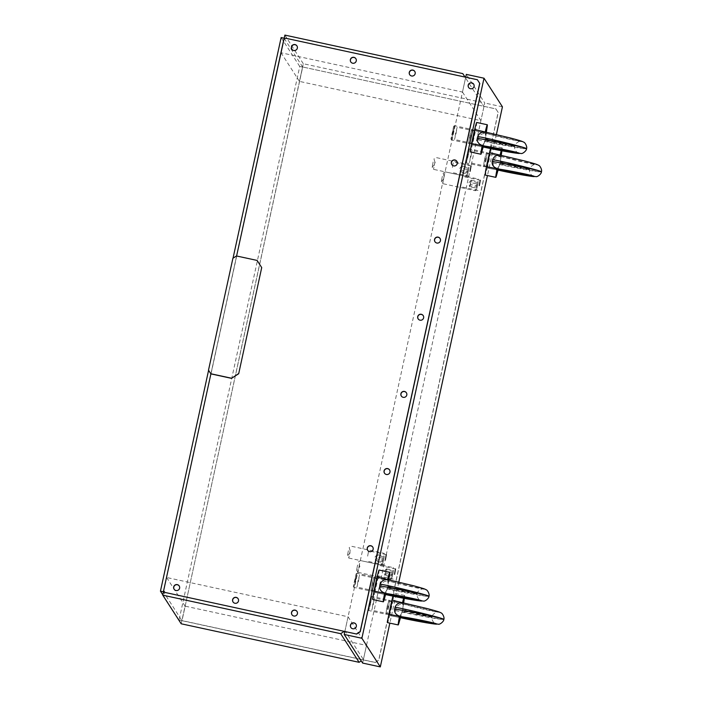 <?xml version="1.0" encoding="UTF-8"?>
<svg xmlns="http://www.w3.org/2000/svg" width="702" height="702" viewBox="0 0 702 702"><rect width="100%" height="100%" fill="white"/><g stroke="black" fill="none" stroke-linecap="round" stroke-linejoin="round"><path stroke-width="0.53" stroke-dasharray="3.51 2.63" d="M390.988 608.195L389.478 614.022L390.566 607.853L392.128 601.789L390.988 608.195M373.315 604.361L374.456 597.964L372.946 603.79L371.806 610.196L373.315 604.361M488.574 160.609L487.065 166.444L488.153 160.275L489.715 154.212L488.574 160.609L489.794 153.843L488.197 160.021L486.986 166.813L488.583 160.626M470.902 156.783L472.042 150.386L470.533 156.213L469.392 162.618L470.902 156.783M473.692 137.487L472.183 143.322L473.28 137.153L474.833 131.081L473.692 137.487M456.019 133.661L457.16 127.255L455.651 133.09L454.51 139.496L456.019 133.661M376.105 585.064L374.596 590.9L375.684 584.731L377.246 578.667L376.105 585.064L377.325 578.299L375.728 584.476L374.517 591.268L376.114 585.082M358.432 581.238L359.573 574.841L358.064 580.668L356.923 587.074L358.432 581.238M376.869 570.463L377.816 565.128L376.869 570.463M461.618 181.783L462.565 176.439L461.618 181.783M452.404 167.462L453.352 162.127L452.404 167.462M367.655 556.151L368.611 550.816L367.655 556.151M362.636 663.074L484.749 103.01L466.33 74.386M502.43 106.836L484.749 103.01M496.393 134.521L487.442 175.553M398.806 582.098L389.856 623.13M465.716 77.211L344.857 631.502M181.195 623.788L185.047 606.124L366.488 645.41L363.408 659.538L361.258 660.924M344.27 631.37L344.989 630.914L363.408 659.538M366.488 645.41L348.069 616.777L166.62 577.5L163.645 590.61M166.62 577.5L185.047 606.124M344.989 630.914L348.069 616.777M283.968 39.294L281.028 52.764L462.478 92.05L465.558 77.913L465.014 77.062M462.478 92.05L480.896 120.674L299.456 81.397L303.308 63.724L481.221 102.246L483.985 106.546L465.558 77.913M481.221 102.246L462.793 73.613M303.308 63.724L284.88 35.1M299.456 81.397L281.028 52.764M483.985 106.546L480.896 120.674M210.898 373.885L236.6 255.993L210.898 373.885L208.591 370.305L233.038 258.187M284.178 38.338L302.694 67.102L181.985 620.691L163.478 591.926M162.838 594.866L179.045 620.05L299.745 66.471L302.694 67.102L181.985 620.691L375.219 662.521L378.808 660.213L498.218 112.522L495.919 108.933L302.597 66.971L495.919 108.933M299.745 66.471L281.142 37.566M179.045 620.05L181.985 620.691L302.597 66.971M495.831 108.801L498.13 112.381L378.711 660.082L375.219 662.521M375.131 662.39L181.897 620.55M392.936 572.446L391.786 578.711L392.936 572.446M392.049 572.025L390.681 579.422L392.049 572.025M359.371 564.952L358.002 572.349L359.371 564.952M392.532 574.613L393.603 570.436L392.111 577.018L392.532 574.613L385.459 573.086L385.038 575.482L392.111 577.018M357.581 565.022L356.616 570.191L357.581 565.022M393.278 571.323L386.205 569.796L385.038 575.482L385.363 574.587L392.436 576.123M385.038 575.482L386.118 571.296L393.181 572.832M385.363 574.587L386.539 568.901L393.603 570.436M386.118 571.296L385.459 573.086M386.539 568.901L386.205 569.796M477.685 183.757L476.535 190.023L477.685 183.757M476.798 183.336L475.429 190.733L476.798 183.336M444.12 176.263L442.751 183.661L444.12 176.263M477.281 185.925L478.352 181.748L476.86 188.329L477.281 185.925L470.208 184.398L469.787 186.793L476.86 188.329M442.33 176.334L441.356 181.502L442.33 176.334M478.027 182.634L470.954 181.107L469.787 186.793L470.112 185.898L477.184 187.434M469.787 186.793L470.858 182.608L477.93 184.143M470.112 185.898L471.279 180.212L478.352 181.748M470.858 182.608L470.208 184.398M471.279 180.212L470.954 181.107M383.731 558.134L382.572 564.399L383.731 558.134M382.836 557.713L381.467 565.11L382.836 557.713M350.166 550.631L348.789 558.037L350.166 550.631M383.318 560.301L384.389 556.116L382.897 562.697L383.318 560.301L376.254 558.774L375.833 561.17L382.897 562.697M348.368 550.701L347.402 555.879L348.368 550.701M384.064 557.011L377 555.484L375.833 561.17L376.158 560.275L383.222 561.811M375.833 561.17L376.904 556.984L383.968 558.52M376.158 560.275L377.325 554.589L384.389 556.116M376.904 556.984L376.254 558.774M377.325 554.589L377 555.484M468.471 169.445L467.321 175.711L468.471 169.445M467.585 169.024L466.216 176.421L467.585 169.024M434.907 161.951L433.538 169.349L434.907 161.951M468.067 171.613L469.138 167.427L467.646 174.008L468.067 171.613L461.003 170.086L460.582 172.481L467.646 174.008M433.116 162.013L432.151 167.19L433.116 162.013M468.813 168.322L461.749 166.795L460.582 172.481L460.907 171.586L467.971 173.122M460.582 172.481L461.653 168.296L468.717 169.831M460.907 171.586L462.074 165.9L469.138 167.427M461.653 168.296L461.003 170.086M462.074 165.9L461.749 166.795M367.708 550.377A3.019 3.01 -32.8 0 0 371.92 551.351A3.019 3.01 -32.8 0 0 372.78 547.112M384.529 473.227A3.019 3.01 -32.8 0 0 388.741 474.201A3.019 3.01 -32.8 0 0 389.601 469.963M401.351 396.077A3.019 3.01 -32.8 0 0 405.563 397.051A3.019 3.01 -32.8 0 0 406.423 392.822M418.173 318.936A3.019 3.01 -32.8 0 0 422.385 319.901A3.019 3.01 -32.8 0 0 423.245 315.672M434.994 241.786A3.019 3.01 -32.8 0 0 439.206 242.752A3.019 3.01 -32.8 0 0 440.066 238.522M451.816 164.637A3.019 3.01 -32.8 0 0 456.028 165.602A3.019 3.01 -32.8 0 0 456.888 161.372M291.9 49.228A3.019 3.01 -32.8 0 0 296.112 50.193A3.019 3.01 -32.8 0 0 296.972 45.963M174.157 589.268A3.019 3.01 -32.8 0 0 178.361 590.233A3.019 3.01 -32.8 0 0 179.229 586.003M350.816 61.978A3.019 3.01 -32.8 0 0 355.028 62.952A3.019 3.01 -32.8 0 0 355.888 58.714M233.064 602.018A3.019 3.01 -32.8 0 0 237.276 602.992A3.019 3.01 -32.8 0 0 238.136 598.753M409.722 74.737A3.019 3.01 -32.8 0 0 413.934 75.702A3.019 3.01 -32.8 0 0 414.794 71.472M291.979 614.776A3.019 3.01 -32.8 0 0 296.183 615.742A3.019 3.01 -32.8 0 0 297.051 611.512M468.638 87.487A3.019 3.01 -32.8 0 0 472.85 88.452A3.019 3.01 -32.8 0 0 473.71 84.222M350.886 627.527A3.019 3.01 -32.8 0 0 355.098 628.501A3.019 3.01 -32.8 0 0 355.958 624.262M479.773 83.459L477.465 79.879L285.714 38.364L283.924 39.514L163.733 590.751L164.882 592.541M257.107 260.424L236.583 256.098L232.994 258.406L208.503 370.165M261.802 267.734L257.195 260.565M467.374 156.028L468.55 149.386L465.803 162.074L467.374 156.028M468.12 156.221L466.365 162.961L469.436 148.815L468.12 156.221M484.643 159.231L486.407 152.501L483.327 166.637L484.643 159.231M501.228 150.693A15.084 0.579 -77.8 0 1 502.184 147.885A15.084 0.579 -77.8 0 1 502.044 149.903A15.084 0.579 -77.8 0 1 500.868 156.432L500.517 160.074L500.096 155.212L489.548 152.65A15.084 0.579 -77.8 0 1 489.557 152.588M501.43 155.467L500.096 155.212A15.084 0.579 -77.8 0 1 500.105 155.142M490.575 148.587A15.084 0.579 -77.8 0 1 491.584 145.586A15.084 0.579 -77.8 0 1 490.321 153.861L502.535 156.897C497.604 156.055 494.594 157.441 493.506 161.039L493.094 162.925C493.05 167.102 495.217 169.603 499.587 170.419L499.368 170.384M497.13 168.822L499.324 165.567L497.911 170.033L487.241 167.997A15.084 0.579 -77.8 0 1 485.205 175.061M498.06 170.068L497.911 170.033A15.084 0.579 -77.8 0 1 496.516 175.456M501.228 155.423L500.394 161.846C500.236 162.531 530.212 170.147 529.633 169.279L529.633 169.279C530.212 170.147 499.771 164.637 499.947 163.908L499.947 163.882C499.368 163.013 529.808 168.515 529.633 169.252C529.799 168.568 499.815 160.951 500.394 161.82L498.367 169.006M498.043 170.13L487.241 167.997M487.293 168.076L490.373 153.949L502.535 156.897C515.066 160.433 537.872 165.584 536.951 164.672C536.819 163.952 513.425 157.889 501.649 155.519M500.895 156.423L535.459 164.593C534.055 163.838 529.282 167.304 529.633 169.279L529.633 169.252C528.518 170.946 531.37 176.026 532.941 175.93M493.094 162.925C506.502 166.418 542.374 173.043 541.426 171.85C542.4 173.061 506.818 165.031 493.506 161.039M369.787 603.615L370.963 596.963L368.217 609.661L369.787 603.615M370.533 603.799L368.778 610.538L371.849 596.393L370.533 603.799M387.056 606.809L388.811 600.087L385.74 614.215L387.056 606.809M390.996 608.204L392.207 601.421L390.61 607.599L389.399 614.39L390.996 608.204M403.641 598.271A15.084 0.579 -77.8 0 1 404.598 595.463A15.084 0.579 -77.8 0 1 404.457 597.49A15.084 0.579 -77.8 0 1 403.281 604.01L402.93 607.66L402.5 602.79L391.953 600.236A15.084 0.579 -77.8 0 1 391.97 600.166M403.843 603.053L402.509 602.799A15.084 0.579 -77.8 0 1 402.509 602.728M392.98 596.165A15.084 0.579 -77.8 0 1 393.998 593.164A15.084 0.579 -77.8 0 1 392.734 601.438L437.872 612.179C436.468 611.416 431.695 614.882 432.046 616.856L432.046 616.856C432.625 617.725 402.185 612.223 402.36 611.486L402.351 611.46C401.781 610.591 432.221 616.102 432.037 616.83C432.204 616.145 402.228 608.529 402.808 609.406L402.808 609.424C402.65 610.108 432.625 617.725 432.046 616.856L432.037 616.83C430.923 618.523 433.775 623.613 435.345 623.508M399.543 616.4L401.728 613.144L400.324 617.611L389.654 615.575A15.084 0.579 -77.8 0 1 387.609 622.648M400.473 617.646L400.324 617.611A15.084 0.579 -77.8 0 1 398.92 623.034M403.641 603.009L402.36 611.486A6.028 6.02 147.2 0 1 401.728 613.144L400.781 616.584M403.281 604.01L404.949 604.475C400.017 603.641 397.007 605.019 395.919 608.616L395.507 610.503C395.463 614.689 397.622 617.19 402 618.006L401.781 617.962M401.667 613.215L401.728 613.144A6.028 6.02 -32.8 0 0 402.36 611.486L402.808 609.424A6.028 6.02 -32.8 0 0 402.93 607.66A6.028 6.02 147.2 0 1 402.808 609.424L401.667 613.215M400.456 617.707L389.654 615.575M389.707 615.663L392.787 601.526L404.949 604.475C417.479 608.011 440.277 613.162 439.364 612.249C439.224 611.53 415.838 605.466 404.062 603.106M395.507 610.503C408.915 613.996 444.787 620.621 443.831 619.427C444.814 620.638 409.231 612.609 395.919 608.616M452.492 132.906L453.667 126.263L450.921 138.952L452.492 132.906M453.238 133.099L451.483 139.838L454.554 125.693L453.238 133.099M469.761 136.109L471.525 129.379L468.445 143.515L469.761 136.109M473.71 137.504L474.912 130.721L472.104 143.691L473.71 137.504M487.162 126.781A15.084 0.579 -77.8 0 1 485.995 133.31L485.635 136.951L485.205 132.081L474.666 129.528A15.084 0.579 -77.8 0 1 474.684 129.466M476.702 122.464A15.084 0.579 -77.8 0 1 475.438 130.739L487.653 133.775C482.722 132.932 479.712 134.319 478.624 137.917L478.22 139.803C478.167 143.98 480.335 146.481 484.705 147.297L484.494 147.262M482.248 145.7L484.441 142.445L483.029 146.911L472.358 144.875A15.084 0.579 -77.8 0 1 470.322 151.939M483.178 146.946L483.029 146.911A15.084 0.579 -77.8 0 1 481.633 152.334M486.346 132.301L485.521 138.724C485.354 139.408 515.329 147.025 514.759 146.156L514.759 146.156C515.329 147.025 484.898 141.514 485.073 140.786L485.064 140.76C484.485 139.882 514.926 145.393 514.75 146.13C514.917 145.446 484.933 137.829 485.512 138.698L483.485 145.884M483.16 147.008L472.358 144.875M486.547 132.345L486.767 132.397C498.543 134.766 521.937 140.83 522.069 141.55C522.99 142.462 500.184 137.311 487.653 133.775L475.491 130.826L472.411 144.954M486.012 133.301L520.577 141.471C519.182 140.716 514.399 144.182 514.759 146.156L514.75 146.13C513.636 147.824 516.488 152.904 518.058 152.808M478.22 139.803C491.628 143.296 527.492 149.921 526.544 148.727C527.527 149.938 491.935 141.909 478.624 137.917M354.905 580.484L356.081 573.841L353.334 586.539L354.905 580.484M355.651 580.677L353.896 587.416L356.967 573.271L355.651 580.677M372.174 583.687L373.938 576.965L370.858 591.093L372.174 583.687M389.575 574.368A15.084 0.579 -77.8 0 1 388.399 580.887L388.048 584.538L387.618 579.668L377.079 577.114A15.084 0.579 -77.8 0 1 377.088 577.044M388.961 579.922L387.627 579.677A15.084 0.579 -77.8 0 1 387.636 579.606M379.115 570.042A15.084 0.579 -77.8 0 1 377.851 578.316L388.399 580.887M384.661 593.278L386.855 590.022L385.442 594.489L374.771 592.453A15.084 0.579 -77.8 0 1 372.736 599.517M385.591 594.524L385.442 594.489A15.084 0.579 -77.8 0 1 384.047 599.912M388.759 579.887L387.925 586.302C387.767 586.986 417.743 594.603 417.163 593.734L417.163 593.734C417.743 594.603 387.302 589.101 387.478 588.364L387.478 588.337C386.899 587.469 417.339 592.979 417.163 593.708C417.33 593.023 387.346 585.407 387.925 586.284L387.478 588.364A6.028 6.02 147.2 0 1 386.855 590.022L385.898 593.462M386.784 590.092L386.855 590.022A6.028 6.02 -32.8 0 0 387.478 588.364L387.925 586.302A6.028 6.02 -32.8 0 0 388.048 584.538A6.028 6.02 147.2 0 1 387.925 586.302L386.784 590.092M385.573 594.585L374.771 592.453M374.824 592.541L377.904 578.404L390.066 581.353C385.135 580.519 382.125 581.897 381.037 585.494L380.624 587.381C380.581 591.567 382.748 594.059 387.118 594.884L386.899 594.84M389.18 579.984C400.956 582.344 424.35 588.408 424.482 589.127C425.403 590.04 402.597 584.889 390.066 581.353L422.99 589.057C421.586 588.294 416.812 591.76 417.163 593.734L417.163 593.708C416.049 595.401 418.901 600.491 420.472 600.385M380.624 587.381C394.033 590.873 429.905 597.499 428.957 596.305C429.931 597.516 394.348 589.487 381.037 585.494M486.074 160.082L487.293 153.299L485.679 159.477L484.477 166.269L486.074 160.082M499.324 165.567A6.028 6.02 -32.8 0 0 499.947 163.908L499.947 163.908A6.028 6.02 147.2 0 1 499.324 165.567M500.394 161.846L499.947 163.908L500.394 161.846A6.028 6.02 -32.8 0 0 500.517 160.074A6.028 6.02 147.2 0 1 500.394 161.846M388.487 607.66L389.689 600.877L388.092 607.054L386.89 613.846L388.487 607.66M471.191 136.96L472.411 130.177L470.805 136.355L469.594 143.147L471.191 136.96M484.441 142.445A6.028 6.02 -32.8 0 0 485.073 140.786L485.073 140.786A6.028 6.02 147.2 0 1 484.441 142.445M485.521 138.724L485.073 140.786L485.521 138.724A6.028 6.02 -32.8 0 0 485.635 136.951A6.028 6.02 147.2 0 1 485.521 138.724M485.214 132.09L486.767 132.397M373.604 584.538L374.815 577.755L373.21 583.932L372.007 590.724L373.604 584.538M392.128 601.789L374.456 597.964M389.478 614.022L371.806 610.196M489.715 154.212L472.042 150.386M487.065 166.444L469.392 162.618M474.833 131.081L457.16 127.255M472.183 143.322L454.51 139.496M377.246 578.667L359.573 574.841M374.596 590.9L356.923 587.074M395.489 568.953L377.816 565.128M393.287 579.15L375.614 575.324M480.238 180.265L462.565 176.439M478.036 190.461L460.363 186.635M471.033 165.953L453.352 162.127M468.822 176.149L451.149 172.323M386.284 554.641L368.611 550.816M384.073 564.838L366.4 561.012M393.945 568.734L393.234 567.637M391.786 578.711L390.689 579.422M358.002 572.349L390.681 579.422M357.994 572.341L356.616 570.191L359.889 566.584L358.415 561.96L360.547 560.565L393.234 567.628M386.512 568.796L383.827 571.77L385.047 575.587M478.694 180.045L477.983 178.949M476.535 190.023L475.438 190.733L442.751 183.661L441.356 181.502M443.146 173.254L445.296 171.876L477.974 178.94M471.261 180.107L468.576 183.082L469.796 186.899M441.374 181.502L444.638 177.896L443.164 173.271M384.731 554.422L384.029 553.325L351.342 546.244L349.184 547.63L350.684 552.272L347.42 555.879L348.78 558.029M382.572 564.399L381.476 565.11M348.789 558.037L381.467 565.11M377.307 554.483L374.614 557.449L375.833 561.275M469.48 165.733L468.778 164.637L436.091 157.555L433.933 158.942M467.321 175.711L466.225 176.421L433.538 169.349L432.151 167.19L435.424 163.584L433.95 158.95M462.048 165.795L459.362 168.77L460.582 172.587M465.803 162.074L466.365 162.961M468.55 149.386L469.427 148.815L486.389 152.483M486.986 166.813L483.345 166.62L466.374 162.961M486.407 152.501L489.794 153.843M502.184 147.885L491.584 145.586M501.912 150.816L502.044 149.903M368.217 609.661L368.778 610.538M370.963 596.963L371.841 596.402L388.803 600.07L392.207 601.421M389.399 614.39L385.758 614.206L368.787 610.547M404.598 595.463L393.998 593.164M404.317 598.394L404.457 597.49M450.921 138.952L451.483 139.838L468.445 143.515L472.104 143.691M453.667 126.263L454.545 125.693L471.507 129.361M471.525 129.379L474.912 130.721M353.334 586.539L353.896 587.416M356.081 573.841L356.958 573.28L373.92 576.939M374.517 591.268L370.875 591.084L353.905 587.425M373.938 576.965L377.325 578.299"/><path stroke-width="1.05" d="M394.542 574.289L395.489 568.953L394.542 574.289M479.291 185.609L480.238 180.265L479.291 185.609M470.077 171.288L471.033 165.953L470.077 171.288M385.328 559.977L386.284 554.641L385.328 559.977M389.856 623.13L380.308 666.9L361.89 638.276L484.003 78.212L502.43 106.836L496.393 134.521M487.442 175.553L398.806 582.098M380.308 666.9L362.636 663.074L344.217 634.441L344.857 631.502M484.003 78.212L466.33 74.386L465.716 77.211M361.89 638.276L344.217 634.441M361.258 660.924L359.108 662.311L181.195 623.788L162.767 595.164L340.681 633.678L344.27 631.37M340.681 633.678L359.108 662.311M163.733 590.751L162.767 595.164M465.014 77.062L462.793 73.613L284.88 35.1L283.968 39.294M208.591 370.305L160.442 591.154L163.39 591.786L210.898 373.885L231.52 378.352L238.689 373.736L261.714 267.594L238.689 373.736M356.642 634.055L164.794 592.4L356.642 634.055L360.231 631.747L479.773 83.459L477.378 79.738L285.626 38.224L283.836 39.382L236.6 255.993L284.178 38.338M233.038 258.187L281.142 37.566L284.091 38.198M160.442 591.154L162.838 594.866M372.78 547.112A3.019 3.01 -32.8 0 0 367.839 547.069A3.019 3.01 -32.8 0 0 367.708 550.377M370.84 545.735A3.019 3.01 147.2 0 1 372.674 550.394A3.019 3.01 147.2 0 1 367.664 550.307A3.019 3.01 147.2 0 1 370.84 545.735M389.601 469.963A3.019 3.01 -32.8 0 0 384.661 469.919A3.019 3.01 -32.8 0 0 384.529 473.227M387.662 468.585A3.019 3.01 147.2 0 1 389.496 473.245A3.019 3.01 147.2 0 1 384.485 473.166A3.019 3.01 147.2 0 1 387.662 468.585M406.423 392.822A3.019 3.01 -32.8 0 0 401.483 392.769A3.019 3.01 -32.8 0 0 401.351 396.077M404.484 391.435A3.019 3.01 147.2 0 1 406.318 396.095A3.019 3.01 147.2 0 1 401.307 396.016A3.019 3.01 147.2 0 1 404.484 391.435M423.245 315.672A3.019 3.01 -32.8 0 0 418.295 315.619A3.019 3.01 -32.8 0 0 418.173 318.936M421.305 314.285A3.019 3.01 147.2 0 1 423.139 318.945A3.019 3.01 147.2 0 1 418.129 318.866A3.019 3.01 147.2 0 1 421.305 314.285M440.066 238.522A3.019 3.01 -32.8 0 0 435.117 238.469A3.019 3.01 -32.8 0 0 434.994 241.786M438.127 237.136A3.019 3.01 147.2 0 1 439.961 241.795A3.019 3.01 147.2 0 1 434.95 241.716A3.019 3.01 147.2 0 1 438.127 237.136M456.888 161.372A3.019 3.01 -32.8 0 0 451.939 161.32A3.019 3.01 -32.8 0 0 451.816 164.637M454.949 159.986A3.019 3.01 147.2 0 1 456.783 164.654A3.019 3.01 147.2 0 1 451.772 164.566A3.019 3.01 147.2 0 1 454.949 159.986M296.972 45.963A3.019 3.01 -32.8 0 0 292.032 45.911A3.019 3.01 -32.8 0 0 291.9 49.228M295.033 44.577A3.019 3.01 147.2 0 1 296.867 49.237A3.019 3.01 147.2 0 1 291.856 49.158A3.019 3.01 147.2 0 1 295.033 44.577M179.229 586.003A3.019 3.01 -32.8 0 0 174.28 585.951A3.019 3.01 -32.8 0 0 174.157 589.268M177.29 584.617A3.019 3.01 147.2 0 1 179.124 589.285A3.019 3.01 147.2 0 1 174.114 589.197A3.019 3.01 147.2 0 1 177.29 584.617M355.888 58.714A3.019 3.01 -32.8 0 0 350.939 58.67A3.019 3.01 -32.8 0 0 350.816 61.978M353.948 57.336A3.019 3.01 147.2 0 1 355.782 61.995A3.019 3.01 147.2 0 1 350.772 61.908A3.019 3.01 147.2 0 1 353.948 57.336M238.136 598.753A3.019 3.01 -32.8 0 0 233.196 598.709A3.019 3.01 -32.8 0 0 233.064 602.018M236.197 597.376A3.019 3.01 147.2 0 1 238.031 602.035A3.019 3.01 147.2 0 1 233.02 601.947A3.019 3.01 147.2 0 1 236.197 597.376M414.794 71.472A3.019 3.01 -32.8 0 0 409.854 71.42A3.019 3.01 -32.8 0 0 409.722 74.737M412.855 70.086A3.019 3.01 147.2 0 1 414.689 74.745A3.019 3.01 147.2 0 1 409.678 74.666A3.019 3.01 147.2 0 1 412.855 70.086M297.051 611.512A3.019 3.01 -32.8 0 0 292.102 611.46A3.019 3.01 -32.8 0 0 291.979 614.776M295.112 610.126A3.019 3.01 147.2 0 1 296.946 614.785A3.019 3.01 147.2 0 1 291.935 614.706A3.019 3.01 147.2 0 1 295.112 610.126M473.71 84.222A3.019 3.01 -32.8 0 0 468.761 84.179A3.019 3.01 -32.8 0 0 468.638 87.487M471.77 82.845A3.019 3.01 147.2 0 1 473.604 87.504A3.019 3.01 147.2 0 1 468.594 87.417A3.019 3.01 147.2 0 1 471.77 82.845M355.958 624.262A3.019 3.01 -32.8 0 0 351.018 624.218A3.019 3.01 -32.8 0 0 350.886 627.527M354.019 622.885A3.019 3.01 147.2 0 1 355.853 627.544A3.019 3.01 147.2 0 1 350.842 627.456A3.019 3.01 147.2 0 1 354.019 622.885M164.794 592.4L163.645 590.61L210.898 373.885L208.503 370.165L232.906 258.275L236.486 255.967L257.107 260.424L261.714 267.594M479.685 83.319L360.135 631.607L356.555 633.915M238.601 373.596L231.52 378.352M231.432 378.211L210.811 373.745M500.105 155.142A15.084 0.579 -77.8 0 1 501.228 150.693M489.557 152.588A15.084 0.579 -77.8 0 1 490.575 148.587M498.367 169.006L496.516 175.456A15.084 0.579 -77.8 0 1 495.805 177.36L485.205 175.061A15.084 0.579 -77.8 0 1 486.46 166.786L497.262 168.84M495.805 177.36A15.084 0.579 -77.8 0 1 497.121 168.813M498.043 170.13L499.587 170.419L498.06 170.068M501.43 155.467L489.487 152.571L486.407 166.707L498.701 169.042C493.866 167.769 491.698 165.268 492.207 161.548L492.62 159.661C494.322 155.835 497.332 154.458 501.649 155.519L525.333 161.127C536.626 164.189 537.188 164.514 538.452 165.233C540.04 165.426 542.321 170.077 541.418 171.841L541.426 171.85C541.523 173.833 537.451 177.115 536.012 176.623L523.903 175.202L499.157 170.332M492.62 159.661C504.896 161.714 541.874 170.911 541.409 171.806C541.883 170.867 504.598 163.092 492.207 161.548M402.509 602.728A15.084 0.579 -77.8 0 1 403.641 598.271M391.97 600.166A15.084 0.579 -77.8 0 1 392.98 596.165M400.781 616.584L398.92 623.034A15.084 0.579 -77.8 0 1 398.218 624.938L387.609 622.648A15.084 0.579 -77.8 0 1 388.873 614.373L399.675 616.417M398.218 624.938A15.084 0.579 -77.8 0 1 399.535 616.391L388.82 614.285L391.9 600.149L403.843 603.053M400.456 617.707L402 618.006L400.473 617.646M402 618.006C414.663 620.928 437.715 624.92 436.793 624.025C436.662 623.288 413.022 618.383 401.114 616.628C396.279 615.347 394.112 612.855 394.621 609.125L395.033 607.239C396.735 603.413 399.745 602.035 404.062 603.106L427.746 608.704C439.031 611.767 439.601 612.091 440.865 612.811C442.453 613.013 444.735 617.655 443.831 619.427L443.831 619.427C443.936 621.41 439.864 624.692 438.425 624.201L426.316 622.788L401.562 617.909M395.033 607.239C407.309 609.292 444.278 618.497 443.822 619.383C444.296 618.444 407.011 610.679 394.621 609.125M485.222 132.02A15.084 0.579 -77.8 0 1 487.302 124.763A15.084 0.579 -77.8 0 1 487.162 126.781L486.346 132.301M474.684 129.466A15.084 0.579 -77.8 0 1 476.702 122.464L487.302 124.763M483.485 145.884L481.633 152.334A15.084 0.579 -77.8 0 1 480.923 154.238L470.322 151.939A15.084 0.579 -77.8 0 1 471.586 143.664L482.379 145.718M480.923 154.238A15.084 0.579 -77.8 0 1 482.239 145.691L471.525 143.585L474.613 129.449L486.547 132.345M483.16 147.008L484.705 147.297L483.178 146.946M484.705 147.297C497.367 150.228 520.428 154.221 519.506 153.326C519.375 152.58 495.726 147.674 483.818 145.919C478.983 144.647 476.816 142.146 477.334 138.426L477.737 136.539C479.44 132.713 482.449 131.335 486.767 132.397L510.451 138.004C521.744 141.067 522.306 141.392 523.569 142.111C525.157 142.304 527.439 146.955 526.544 148.719L526.544 148.719C526.64 150.711 522.569 153.992 521.13 153.501L509.029 152.08L484.275 147.209M477.737 136.539C490.014 138.592 526.991 147.789 526.535 148.684C527 147.745 489.715 139.97 477.334 138.426M387.636 579.606A15.084 0.579 -77.8 0 1 389.715 572.341A15.084 0.579 -77.8 0 1 389.575 574.368L388.759 579.887M377.088 577.044A15.084 0.579 -77.8 0 1 379.115 570.042L389.715 572.341M385.898 593.462L384.047 599.912A15.084 0.579 -77.8 0 1 383.336 601.816L372.736 599.517A15.084 0.579 -77.8 0 1 373.99 591.242L384.793 593.295M383.336 601.816A15.084 0.579 -77.8 0 1 384.652 593.269L373.938 591.163L377.018 577.026L388.961 579.922M385.573 594.585L387.118 594.884L385.591 594.524M387.118 594.884C399.78 597.806 422.832 601.798 421.911 600.903C421.788 600.166 398.139 595.261 386.232 593.506C381.397 592.225 379.229 589.724 379.738 586.003L380.151 584.117C381.853 580.291 384.863 578.913 389.18 579.984L412.864 585.582C424.157 588.645 424.719 588.969 425.982 589.689C427.571 589.891 429.852 594.533 428.948 596.305L428.957 596.305C429.054 598.288 424.982 601.57 423.543 601.079L411.433 599.666L386.688 594.787M380.151 584.117C392.427 586.17 429.405 595.375 428.94 596.261C429.413 595.322 392.128 587.548 379.738 586.003M499.587 170.419C512.249 173.35 535.301 177.343 534.38 176.448C534.257 175.702 510.608 170.805 498.701 169.042L497.13 168.822M501.228 155.423L501.912 150.816M532.66 175.807L497.191 168.84M403.641 603.009L404.317 598.394M435.073 623.385L399.605 616.417M517.778 152.676L482.309 145.718M420.191 600.263L384.722 593.295"/></g></svg>

